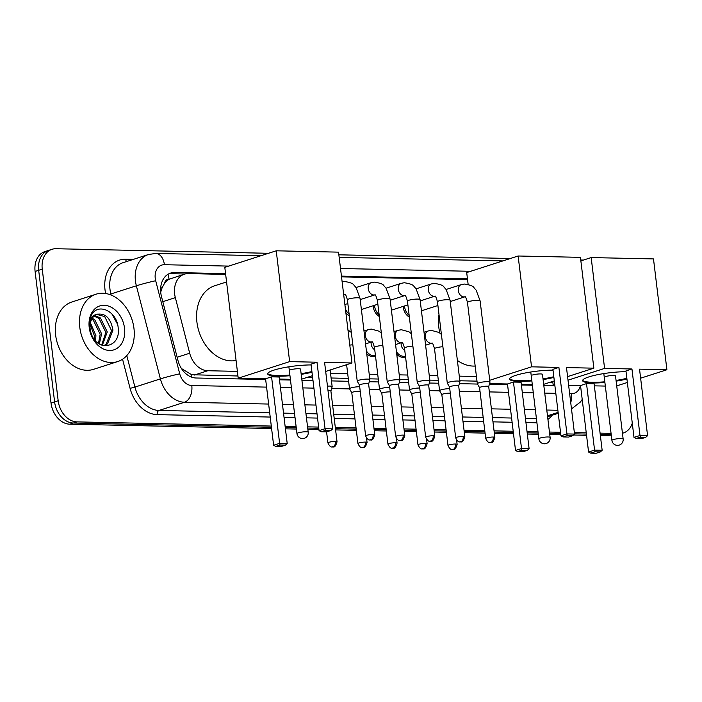 <?xml version="1.0" encoding="UTF-8"?>
<svg xmlns="http://www.w3.org/2000/svg" width="702" height="702" viewBox="0 0 702 702"><rect width="100%" height="100%" fill="white"/><g stroke="black" fill="none" stroke-linecap="round" stroke-linejoin="round"><path stroke-width="1.05" d="M405.545 356.827A11.32 8.468 -107.8 0 1 405.063 357.002A11.32 8.468 -107.8 0 1 396.753 354.308M375.526 356.186A11.32 8.468 -107.8 0 1 375.043 356.362A11.32 8.468 -107.8 0 1 366.734 353.659M409.371 317.164A11.32 8.468 -107.8 0 1 403.176 307.02A11.32 8.468 -107.8 0 1 403.115 306.397M379.352 316.514A11.32 8.468 -107.8 0 1 373.148 306.379A11.32 8.468 -107.8 0 1 373.087 305.756M349.333 315.874A11.32 8.468 -107.8 0 1 345.867 312.697M164.558 283.292A21.227 15.874 -107.8 0 1 169.322 279.177L169.033 279.168A7.073 5.291 72.2 0 0 164.558 283.292L162.118 287.741L160.705 292.155M181.537 368.638A21.227 1.106 -14.5 0 1 181.607 368.62L191.628 374.71L237.952 376M306.879 377.483L312.636 377.606M331.107 378.001L348.262 378.369M369.778 378.834L378.29 379.019M399.798 379.475L408.31 379.659M429.817 380.124L438.329 380.308M459.845 380.774L477 381.142M548.78 382.678L552.895 382.774M225.658 274.394L188.399 273.596A21.227 15.874 72.2 0 0 184.415 274.175L169.322 279.177M184.415 274.175A21.227 15.874 72.2 0 0 175.342 297.639L189.698 353.22A21.227 15.874 72.2 0 0 207.783 370.735L237.39 371.367M330.545 373.367L347.701 373.745M369.217 374.201L377.729 374.385M399.236 374.85L407.748 375.035M429.264 375.491L437.767 375.675M459.283 376.14L476.439 376.509M467.55 279.598L341.541 276.886M632.283 423.218A21.227 15.874 -107.8 0 1 623.376 432.976A21.227 15.874 -107.8 0 1 622.446 433.231M271.305 426.061L76.948 421.884A21.227 15.874 -107.8 0 1 58.178 400.754L42.252 269.156A21.227 15.874 -107.8 0 1 52.009 249.298A21.227 15.874 -107.8 0 1 55.993 248.727L268.489 253.29M338.864 254.808L510.389 258.494M580.765 260.012L583.441 260.065M611.065 433.371L600.078 433.134M586.249 432.836L574.35 432.581M560.529 432.283L549.447 432.046M538.013 431.8L527.026 431.563M513.206 431.265L494.059 430.852M484.775 430.659L464.04 430.212M446.103 429.826L434.02 429.563M416.084 429.176L404.001 428.922M386.056 428.536L373.982 428.273M356.037 427.887L335.31 427.439M318.629 427.079L307.546 426.842M296.112 426.597L285.126 426.36M271.604 428.527L69.796 424.192A21.227 15.874 -107.8 0 1 51.027 403.062L35.1 271.455L38.68 270.305A21.227 15.874 -107.8 0 1 48.429 250.447A21.227 15.874 -107.8 0 0 38.68 270.305L54.607 401.913L38.68 270.305L42.252 269.156M69.796 424.192L73.377 423.034A21.227 15.874 -107.8 0 1 54.607 401.913A21.227 15.874 -107.8 0 0 73.377 423.034L271.455 427.299L73.377 423.034L76.948 421.884M611.214 434.599L600.228 434.371L611.214 434.599M586.398 434.073L574.499 433.81L586.398 434.073M560.679 433.52L549.596 433.274L560.679 433.52M538.162 433.029L527.176 432.801L538.162 433.029M513.355 432.502L494.208 432.09L513.355 432.502M484.924 431.888L464.189 431.44L484.924 431.888M446.253 431.054L434.169 430.8L446.253 431.054M416.233 430.414L404.15 430.15L416.233 430.414M386.205 429.764L374.131 429.501L386.205 429.764M356.186 429.124L335.459 428.676L356.186 429.124M318.778 428.317L307.695 428.08L318.778 428.317M296.262 427.834L285.275 427.597L296.262 427.834M467.462 278.834L341.444 276.123M225.561 273.631L174.535 272.534A21.227 15.874 72.2 0 0 170.542 273.104A21.227 15.874 72.2 0 0 161.478 296.577L177.975 360.486A21.227 15.874 72.2 0 0 196.069 378.001L265.663 379.501M568.664 385.573A21.227 15.874 72.2 0 0 569.375 385.372A21.227 15.874 72.2 0 0 569.568 385.31M279.493 379.8L290.479 380.036M301.913 380.282L312.987 380.519M331.458 380.914L348.622 381.283M369.287 381.73L378.641 381.932M399.306 382.371L408.661 382.572M429.326 383.02L438.68 383.222M459.345 383.661L477.483 384.055M489.364 384.31L507.564 384.705M521.393 385.003L532.379 385.231M543.813 385.477L554.887 385.723M168.805 273.824A21.227 15.874 -107.8 0 1 170.955 273.683L185.047 273.991M35.1 271.455A21.227 15.874 -107.8 0 1 44.849 251.606L52.009 249.298M611.363 435.837L600.377 435.6M586.547 435.301L573.499 435.021M560.828 434.749L549.745 434.512M538.311 434.266L527.325 434.029M513.495 433.731L494.357 433.318M485.073 433.116L464.338 432.678M446.402 432.292L434.319 432.028M416.383 431.642L404.299 431.379M386.354 430.993L374.28 430.738M356.335 430.352L335.609 429.905M318.927 429.545L307.845 429.308M296.411 429.062L285.424 428.825M604.905 382.485A27.597 4.589 -6.9 0 1 592.593 382.959A27.597 4.589 -6.9 0 1 582.634 380.659A27.597 4.589 -6.9 0 1 597.297 374.754A27.597 4.589 -6.9 0 1 626.052 371.718M631.949 368.989L639.996 435.486L647.577 435.644L639.531 369.155L666.9 369.743L653.492 258.915L591.172 257.573L604.58 368.401L631.949 368.989L625.956 370.919L634.003 437.407L639.996 435.486L640.356 437.179L645.77 437.293L647.577 435.644M626.93 378.992A27.597 4.589 -6.9 0 1 616.145 381.133M604.58 368.401L568.015 380.177M554.738 384.45L553.158 384.959L554.799 384.994M568.629 385.284L580.528 385.547L586.521 383.617L594.103 383.775L602.149 450.272L600.342 451.921L594.919 451.807L594.568 450.105L586.521 383.617M594.357 385.846L605.335 386.074M616.716 385.898L627.351 382.476M640.628 378.194L666.9 369.743M591.172 257.573L580.87 260.89M552.728 381.405L553.158 384.959M645.77 437.293L641.567 438.645L636.152 438.531L640.356 437.179M634.003 437.407L636.152 438.531M600.342 451.921L596.138 453.273L590.715 453.159L588.574 452.035L580.528 385.547M588.574 452.035L594.568 450.105L602.149 450.272M590.715 453.159L594.919 451.807M615.531 376.096A5.66 0.939 173.1 0 0 615.566 375.974A5.66 0.939 173.1 0 0 611.793 375.544A5.66 0.939 173.1 0 0 605.607 376.562M626.851 378.299A27.597 4.589 -6.9 0 1 616.058 380.44M604.817 381.8A27.597 4.589 -6.9 0 1 582.669 380.308M439.838 333.046A38.917 29.098 -107.8 0 1 438.82 327.343A38.917 29.098 -107.8 0 1 439.004 314.575M475.175 366.04A38.917 29.098 -107.8 0 1 457.379 360.416M531.853 380.914A27.597 4.589 -6.9 0 1 519.541 381.388A27.597 4.589 -6.9 0 1 509.591 379.089A27.597 4.589 -6.9 0 1 524.254 373.183A27.597 4.589 -6.9 0 1 553.009 370.147M558.897 367.418L566.944 433.915L574.534 434.073L566.488 367.585L593.857 368.173L580.44 257.344L518.129 256.002L531.537 366.83L558.897 367.418L552.913 369.349L560.959 435.837L566.944 433.915L567.304 435.609L572.727 435.723L574.534 434.073M553.887 377.422A27.597 4.589 -6.9 0 1 543.094 379.563M531.537 366.83L489.724 380.291M489.575 383.59L507.476 383.976L513.469 382.046L521.059 382.204L529.106 448.701L527.29 450.351L521.876 450.236L521.516 448.534L513.469 382.046M521.305 384.275L532.292 384.503M543.673 384.327L554.308 380.905M567.585 376.623L593.857 368.173M518.129 256.002L466.698 272.56L468.137 284.415M572.727 435.723L568.523 437.074L563.101 436.96L567.304 435.609M560.959 435.837L563.101 436.96M527.29 450.351L523.087 451.702L517.672 451.588L515.522 450.465L507.476 383.976M515.522 450.465L521.516 448.534L529.106 448.701M517.672 451.588L521.876 450.236M542.488 374.526A5.66 0.939 173.1 0 0 542.514 374.403A5.66 0.939 173.1 0 0 538.75 373.973A5.66 0.939 173.1 0 0 532.564 374.991M553.799 376.728A27.597 4.589 -6.9 0 1 543.015 378.869M531.774 380.23A27.597 4.589 -6.9 0 1 509.626 378.738M236.074 360.477A38.917 29.098 -107.8 0 1 196.92 322.139A38.917 29.098 -107.8 0 1 214.794 285.74L226.57 281.95M289.961 375.719A27.597 4.589 -6.9 0 1 277.641 376.193A27.597 4.589 -6.9 0 1 267.69 373.894A27.597 4.589 -6.9 0 1 282.353 367.98A27.597 4.589 -6.9 0 1 311.109 364.943M317.006 362.214L325.052 428.711L332.634 428.869L324.587 362.381L351.956 362.969L338.539 252.141L276.228 250.807L289.636 361.627L317.006 362.214L311.012 364.145L319.059 430.642L325.052 428.711L325.403 430.405L330.826 430.519L332.634 428.869M311.986 372.227A27.597 4.589 -6.9 0 1 301.193 374.359M289.636 361.627L238.215 378.185L265.575 378.773L271.569 376.842L279.159 377.009L287.206 443.497L285.389 445.147L279.975 445.033L279.615 443.339L271.569 376.842M279.405 379.071L290.391 379.308M301.772 379.124L312.408 375.702M325.684 371.428L351.956 362.969M276.228 250.807L224.798 267.357L238.215 378.185M330.826 430.519L326.623 431.879L321.2 431.756L325.403 430.405M319.059 430.642L321.2 431.756M285.389 445.147L281.186 446.507L275.772 446.384L273.622 445.27L265.575 378.773M273.622 445.27L279.615 443.339L287.206 443.497M275.772 446.384L279.975 445.033M300.588 369.331A5.66 0.939 173.1 0 0 300.623 369.199A5.66 0.939 173.1 0 0 296.849 368.769A5.66 0.939 173.1 0 0 290.663 369.787M311.907 371.533A27.597 4.589 -6.9 0 1 301.114 373.666M289.873 375.026A27.597 4.589 -6.9 0 1 267.725 373.534M409.152 315.373A10.609 7.933 -107.8 0 1 404.606 306.748A10.609 7.933 -107.8 0 1 404.536 305.94M478.755 382.871A6.371 1.062 173.1 0 0 477.316 383.74A6.371 1.062 173.1 0 0 477.342 383.81L479.58 387.706A4.598 0.763 173.1 0 1 479.571 387.679A4.598 0.763 173.1 0 1 480.616 387.056A4.598 0.763 173.1 0 1 487.048 386.197A4.598 0.763 173.1 0 1 488.706 386.574L489.952 382.283A6.371 1.062 173.1 0 0 489.961 382.213A6.371 1.062 173.1 0 0 487.662 381.677A6.371 1.062 173.1 0 0 478.755 382.871M488.697 386.635A4.598 0.763 173.1 0 0 488.706 386.574L494.857 437.416A4.598 0.763 173.1 0 0 493.199 437.03A4.598 0.763 173.1 0 0 488.302 437.513A4.598 0.763 173.1 0 0 485.723 438.522L479.571 387.679M379.133 314.733A10.609 7.933 -107.8 0 1 374.587 306.098A10.609 7.933 -107.8 0 1 374.517 305.3M464.838 436.776C462.223 445.077 460.67 440.584 460.17 441.927A4.598 2.957 91.2 0 0 460.819 441.83A4.598 2.957 -88.8 0 0 463.18 436.39A4.598 0.763 173.1 0 1 464.838 436.776L458.687 385.933A4.598 0.763 173.1 0 1 458.678 385.986L459.933 381.642A6.371 1.062 173.1 0 0 459.942 381.563A6.371 1.062 173.1 0 0 457.643 381.037A6.371 1.062 173.1 0 0 448.736 382.221A6.371 1.062 173.1 0 0 447.297 383.09A6.371 1.062 173.1 0 0 447.314 383.169L449.552 387.065M458.687 385.933A4.598 0.763 173.1 0 0 457.028 385.547A4.598 0.763 173.1 0 0 450.596 386.407A4.598 0.763 173.1 0 0 449.552 387.039A4.598 0.763 173.1 0 0 449.57 387.092M428.668 385.31L429.914 380.993A6.371 1.062 173.1 0 0 429.914 380.914A6.371 1.062 173.1 0 0 427.623 380.387A6.371 1.062 173.1 0 0 418.717 381.581A6.371 1.062 173.1 0 0 417.269 382.45A6.371 1.062 173.1 0 0 417.295 382.52L419.533 386.416A4.598 0.763 173.1 0 0 419.55 386.442M428.659 385.337A4.598 0.763 173.1 0 0 428.668 385.284A4.598 0.763 173.1 0 0 427 384.907A4.598 0.763 173.1 0 0 420.577 385.767A4.598 0.763 173.1 0 0 419.533 386.39L425.684 437.232C428.536 443.076 430.186 440.707 430.15 441.277A4.598 2.957 91.2 0 0 430.791 441.181A4.598 2.957 -88.8 0 0 433.16 435.74A4.598 0.763 173.1 0 0 428.264 436.223A4.598 0.763 173.1 0 0 425.684 437.232M349.113 314.084A10.609 7.933 -107.8 0 1 345.393 308.792M388.697 380.932A6.371 1.062 173.1 0 0 387.25 381.8A6.371 1.062 173.1 0 0 387.276 381.87L389.513 385.775A4.598 0.763 173.1 0 1 389.513 385.749A4.598 0.763 173.1 0 1 390.558 385.117A4.598 0.763 173.1 0 1 396.981 384.257A4.598 0.763 173.1 0 1 398.639 384.643L399.886 380.344A6.371 1.062 173.1 0 0 399.894 380.273A6.371 1.062 173.1 0 0 397.595 379.738A6.371 1.062 173.1 0 0 388.697 380.932M398.639 384.696A4.598 0.763 173.1 0 0 398.639 384.643L404.791 435.477A4.598 0.763 173.1 0 0 403.132 435.1A4.598 0.763 173.1 0 0 398.245 435.573A4.598 0.763 173.1 0 0 395.665 436.583L389.513 385.749M358.678 380.291A6.371 1.062 173.1 0 0 357.23 381.16A6.371 1.062 173.1 0 0 357.257 381.23L359.494 385.126A4.598 0.763 173.1 0 1 359.494 385.1A4.598 0.763 173.1 0 1 360.53 384.468A4.598 0.763 173.1 0 1 366.962 383.608A4.598 0.763 173.1 0 1 368.62 383.994A4.598 0.763 173.1 0 1 368.62 384.047L369.866 379.703A6.371 1.062 173.1 0 0 369.875 379.624A6.371 1.062 173.1 0 0 367.576 379.098A6.371 1.062 173.1 0 0 358.678 380.291M404.773 350.438A6.371 4.765 -107.8 0 1 401.184 344.682A6.371 4.765 -107.8 0 1 401.193 342.734M449.754 388.662A6.371 1.062 173.1 0 0 441.031 389.856A6.371 1.062 173.1 0 0 439.592 390.733A6.371 1.062 173.1 0 0 439.61 390.803L441.848 394.7M450.307 393.26A4.598 0.763 173.1 0 0 449.324 393.181A4.598 0.763 173.1 0 0 442.892 394.041A4.598 0.763 173.1 0 0 441.848 394.673A4.598 0.763 173.1 0 0 441.865 394.726M402.044 357.23L405.458 356.133A10.609 7.933 -107.8 0 1 396.419 351.562M374.754 349.798A6.371 4.765 -107.8 0 1 371.165 344.041A6.371 4.765 -107.8 0 1 371.174 342.093M419.726 388.022A6.371 1.062 173.1 0 0 411.012 389.215A6.371 1.062 173.1 0 0 409.564 390.084A6.371 1.062 173.1 0 0 409.591 390.154L411.828 394.05A4.598 0.763 173.1 0 0 411.846 394.076M420.287 392.611A4.598 0.763 173.1 0 0 419.296 392.541A4.598 0.763 173.1 0 0 412.873 393.401A4.598 0.763 173.1 0 0 411.828 394.024L417.98 444.866C420.831 450.71 422.481 448.35 422.446 448.911A4.598 2.957 91.2 0 0 423.087 448.815A4.598 2.957 -88.8 0 0 425.447 443.383A4.598 0.763 173.1 0 0 420.559 443.857A4.598 0.763 173.1 0 0 417.98 444.866M372.025 356.59L375.438 355.493A10.609 7.933 -107.8 0 1 366.4 350.912M389.707 387.372A6.371 1.062 173.1 0 0 380.993 388.566A6.371 1.062 173.1 0 0 379.545 389.435A6.371 1.062 173.1 0 0 379.571 389.513L381.809 393.41M390.268 391.97A4.598 0.763 173.1 0 0 389.277 391.892A4.598 0.763 173.1 0 0 382.853 392.751A4.598 0.763 173.1 0 0 381.809 393.383A4.598 0.763 173.1 0 0 381.827 393.436M359.687 386.732A6.371 1.062 173.1 0 0 350.974 387.925A6.371 1.062 173.1 0 0 349.526 388.794A6.371 1.062 173.1 0 0 349.552 388.864L351.79 392.76A4.598 0.763 173.1 0 1 351.79 392.734A4.598 0.763 173.1 0 1 352.825 392.111A4.598 0.763 173.1 0 1 359.257 391.251A4.598 0.763 173.1 0 1 360.24 391.321M330.888 391.04A4.598 0.763 173.1 0 0 330.896 390.988A4.598 0.763 173.1 0 0 329.238 390.602A4.598 0.763 173.1 0 0 328.01 390.628M330.896 391.014L332.143 386.697A6.371 1.062 173.1 0 0 332.151 386.618A6.371 1.062 173.1 0 0 327.465 386.161M79.782 327.299A35.381 26.457 -107.8 0 1 96.034 294.208A35.381 26.457 -107.8 0 1 133.968 328.466A35.381 26.457 -107.8 0 1 117.717 361.556A35.381 26.457 -107.8 0 1 79.782 327.299M117.717 361.556L93.568 369.331A35.381 26.457 -107.8 0 1 55.633 335.073A35.381 26.457 -107.8 0 1 71.894 301.983L96.034 294.208M97.464 314.11L96.981 314.285C91.585 315.382 89.119 319.998 89.584 328.115L90.233 331.748L89.505 327.992L90.944 316.426C96.393 301.606 117.839 310.6 118.243 329.106C120.393 347.63 97.517 352.246 91.365 333.959A15.988 11.96 -107.8 0 1 90.163 329.054A15.988 11.96 -107.8 0 1 96.981 314.285C105.414 312.934 110.74 318.208 112.952 330.133L107.52 343.857L103.729 345.665L106.107 344.322L111.53 330.589L104.712 316.593L96.753 314.382M101.658 345.077L105.853 332.415L99.035 318.427L94.05 316.137M102.325 345.305L107.274 331.958L100.456 317.971L94.691 315.593M98.473 343.392L100.175 334.249L93.357 320.252L91.743 319.173M99.342 343.945L101.597 333.792L94.779 319.796L92.269 318.269M94.428 339.514L94.498 336.074L90.137 324.508M95.56 340.856L95.92 335.617L90.426 322.797M124.544 328.264A23.069 17.252 -107.8 0 1 109.609 350.465A23.069 17.252 -107.8 0 1 89.215 327.501A23.069 17.252 -107.8 0 1 104.142 305.3A23.069 17.252 -107.8 0 1 124.544 328.264M117.41 323.973L111.82 313.803M160.661 288.066A21.227 1.106 -14.5 0 1 162.118 287.741M191.751 377.193A21.227 13.645 -88.8 0 0 191.628 374.71M169.033 279.168A21.227 13.645 -88.8 0 0 168.024 274.254M194.34 375.061L207.783 370.735M177.141 357.257L189.698 353.22M162.794 301.685L175.342 297.639M228.72 266.102L164.4 264.715A14.154 10.583 72.2 0 0 155.239 278.334A14.154 10.583 72.2 0 0 155.695 280.747L179.73 373.833A14.154 10.583 72.2 0 0 191.786 385.512L266.584 387.118M268.638 404.054L184.521 402.246A28.299 21.165 -107.8 0 1 160.398 378.887L136.363 285.802A28.299 21.165 -107.8 0 1 135.451 280.984A28.299 21.165 -107.8 0 1 148.455 254.51L122.973 262.715A28.299 21.165 72.2 0 0 109.968 289.189A28.299 21.165 72.2 0 0 110.881 294.006L111.153 295.077M109.415 294.436L136.363 285.802A14.154 0.737 -14.5 0 1 155.695 280.747M105.633 293.515A31.836 23.807 -107.8 0 1 125.632 259.205L133.354 259.371M552.228 415.224A31.836 23.807 -107.8 0 1 547.92 419.419M536.925 422.797L525.938 422.56M512.109 422.262L492.971 421.849M483.687 421.648L462.951 421.209M445.015 420.823L432.932 420.559M414.987 420.173L402.913 419.919M384.968 419.533L372.894 419.269M354.949 418.883L334.222 418.436M317.532 418.076L306.458 417.839M295.024 417.593L284.038 417.357M270.209 417.058L157.213 414.628A31.836 23.807 -107.8 0 1 130.081 388.355L122.56 359.24M58.178 400.754L51.027 403.062M558.116 412.381L547.481 415.803M179.73 373.833A14.154 0.737 -14.5 0 0 160.398 378.887L134.916 387.092A28.299 21.165 72.2 0 0 159.029 410.451L269.7 412.829M126.79 355.616L134.916 387.092L130.081 388.355M191.786 385.512A14.154 9.1 91.2 0 1 184.521 402.246L159.029 410.451A3.536 2.273 -88.8 0 0 157.213 414.628M557.862 410.275L546.788 410.029M535.354 409.784L524.368 409.547M510.538 409.257L491.4 408.845M482.107 408.643L461.381 408.195M443.436 407.809L431.361 407.555M413.417 407.169L401.333 406.906M383.397 406.519L371.314 406.256M353.378 405.87L332.643 405.431M315.961 405.072L304.887 404.835M293.454 404.589L282.467 404.352M283.529 413.127L294.515 413.364M305.949 413.61L317.023 413.847M333.704 414.206L354.44 414.654M372.376 415.04L384.459 415.294M402.395 415.681L414.478 415.944M432.423 416.33L444.498 416.584M462.442 416.97L483.169 417.418M492.462 417.62L511.6 418.032M525.429 418.331L536.416 418.567M470.621 271.297L340.523 268.506M280.414 387.416L291.4 387.653M302.834 387.899L313.917 388.136M331.616 388.522L349.57 388.908M369.27 389.329L379.598 389.549M399.289 389.97L409.617 390.198M429.308 390.619L439.636 390.838M459.327 391.26L480.063 391.707M489.347 391.909L508.485 392.321M522.314 392.62L533.301 392.857M544.734 393.102L555.808 393.339M569.638 393.638L571.516 393.673A14.154 10.583 72.2 0 0 580.449 385.538M125.632 259.205A3.536 2.273 -88.8 0 0 126.667 261.521M571.516 393.673A14.154 9.1 91.2 0 1 570.726 402.579M260.986 255.712L155.756 253.448A14.154 9.1 91.2 0 1 164.4 264.715M170.955 273.683L174.535 272.534M621.103 438.548A5.66 0.939 -6.9 0 1 623.148 439.022A5.66 5.66 0 0 1 617.409 445.358A5.66 5.66 0 0 1 611.907 440.382A5.66 0.939 -6.9 0 1 613.197 439.61A5.66 0.939 -6.9 0 1 621.103 438.548M548.06 436.977A5.66 0.939 -6.9 0 1 550.105 437.451A5.66 5.66 0 0 1 544.357 443.787A5.66 5.66 0 0 1 538.864 438.811A5.66 0.939 -6.9 0 1 540.145 438.039A5.66 0.939 -6.9 0 1 548.06 436.977M306.16 431.774A5.66 0.939 -6.9 0 1 308.204 432.248A5.66 5.66 0 0 1 302.457 438.583A5.66 5.66 0 0 1 296.964 433.608A5.66 0.939 -6.9 0 1 298.245 432.836A5.66 0.939 -6.9 0 1 306.16 431.774M493.199 437.03A4.598 2.957 -88.8 0 1 490.838 442.471A4.598 2.957 91.2 0 1 490.189 442.567C490.689 441.233 492.242 445.726 494.857 437.416M450.254 301.535L465.005 296.788A6.371 4.765 -107.8 0 1 464.233 296.911A6.371 4.765 -107.8 0 1 458.301 290.575A6.371 4.765 -107.8 0 1 461.223 284.626L464.294 284.038C470.094 284.889 473.35 286.135 474.043 287.759L476.167 290.198L480.115 300.895A6.371 1.062 173.1 0 0 477.816 300.359A6.371 1.062 173.1 0 0 477.509 300.359A6.371 1.062 173.1 0 0 470.866 301.061A6.371 1.062 173.1 0 0 467.471 302.422L477.316 383.74M420.235 300.886L434.977 296.139A6.371 4.765 -107.8 0 1 434.213 296.262A6.371 4.765 -107.8 0 1 428.281 289.935A6.371 4.765 -107.8 0 1 431.203 283.977L434.266 283.397C440.075 284.249 443.331 285.486 444.024 287.118L446.147 289.549L450.096 300.245A6.371 1.062 173.1 0 0 447.797 299.719A6.371 1.062 173.1 0 0 447.481 299.71A6.371 1.062 173.1 0 0 440.847 300.412A6.371 1.062 173.1 0 0 437.451 301.772L447.297 383.09M463.18 436.39A4.598 0.763 173.1 0 0 458.283 436.863A4.598 0.763 173.1 0 0 455.703 437.881L449.552 387.039M430.15 441.277C430.651 439.943 432.204 444.427 434.819 436.126A4.598 0.763 173.1 0 0 433.16 435.74M390.215 300.245L404.957 295.498A6.371 4.765 -107.8 0 1 404.194 295.621A6.371 4.765 -107.8 0 1 398.262 289.285A6.371 4.765 -107.8 0 1 401.184 283.327L404.247 282.748C410.056 283.599 413.311 284.845 414.005 286.469L416.119 288.899L420.077 299.605A6.371 1.062 173.1 0 0 417.778 299.07A6.371 1.062 173.1 0 0 417.462 299.07A6.371 1.062 173.1 0 0 410.828 299.763A6.371 1.062 173.1 0 0 407.432 301.132L417.269 382.45M403.132 435.1A4.598 2.957 -88.8 0 1 400.772 440.531A4.598 2.957 91.2 0 1 400.131 440.628C400.623 439.294 402.176 443.787 404.791 435.477M360.187 299.596L374.938 294.849A6.371 4.765 -107.8 0 1 374.175 294.972A6.371 4.765 -107.8 0 1 368.234 288.645A6.371 4.765 -107.8 0 1 371.165 282.687L374.227 282.107C380.036 282.959 383.283 284.196 383.985 285.828L386.1 288.259L390.058 298.955A6.371 1.062 173.1 0 0 387.758 298.429A6.371 1.062 173.1 0 0 387.443 298.42A6.371 1.062 173.1 0 0 380.8 299.122A6.371 1.062 173.1 0 0 377.413 300.482L387.25 381.8M373.113 434.45A4.598 2.957 -88.8 0 1 370.753 439.891A4.598 2.957 91.2 0 1 370.112 439.987C370.603 438.645 372.157 443.137 374.771 434.836A4.598 0.763 173.1 0 0 373.113 434.45A4.598 0.763 173.1 0 0 368.217 434.933A4.598 0.763 173.1 0 0 365.645 435.942L359.494 385.1M343.682 294.603L344.919 294.199A6.371 4.765 -107.8 0 1 344.155 294.331A6.371 4.765 -107.8 0 1 343.647 294.322M342.128 281.765L344.208 281.458C350.017 282.309 353.264 283.547 353.966 285.179L356.081 287.609L360.038 298.306A6.371 1.062 173.1 0 0 357.739 297.78A6.371 1.062 173.1 0 0 357.423 297.78A6.371 1.062 173.1 0 0 350.781 298.473A6.371 1.062 173.1 0 0 347.393 299.842L357.23 381.16M455.475 444.024A4.598 2.957 -88.8 0 1 453.115 449.464A4.598 2.957 91.2 0 1 452.465 449.561C452.966 448.218 454.519 452.711 457.134 444.41A4.598 0.763 173.1 0 0 455.475 444.024A4.598 0.763 173.1 0 0 450.579 444.498A4.598 0.763 173.1 0 0 447.999 445.516L441.848 394.673M425.596 345.191L432.037 343.12A6.371 4.765 -107.8 0 1 431.274 343.243A6.371 4.765 -107.8 0 1 425.333 336.907A6.371 4.765 -107.8 0 1 428.264 330.958L431.326 330.379L438.978 332.441L441.4 334.406M442.892 346.735A6.371 1.062 173.1 0 0 435.951 347.885A6.371 1.062 173.1 0 0 434.512 348.754L439.592 390.733M422.446 448.911C422.946 447.578 424.499 452.07 427.114 443.761A4.598 0.763 173.1 0 0 425.447 443.383M395.568 344.55L402.018 342.471A6.371 4.765 -107.8 0 1 401.246 342.602A6.371 4.765 -107.8 0 1 395.314 336.267A6.371 4.765 -107.8 0 1 398.236 330.309L401.307 329.729L408.959 331.792L411.381 333.757M412.873 346.095A6.371 1.062 173.1 0 0 405.931 347.236A6.371 1.062 173.1 0 0 404.492 348.113L409.564 390.084M395.428 442.734A4.598 2.957 -88.8 0 1 393.067 448.174A4.598 2.957 91.2 0 1 392.427 448.271C392.918 446.928 394.471 451.421 397.086 443.12A4.598 0.763 173.1 0 0 395.428 442.734A4.598 0.763 173.1 0 0 390.54 443.208A4.598 0.763 173.1 0 0 387.96 444.226L381.809 393.383M365.549 343.901L371.99 341.83A6.371 4.765 -107.8 0 1 371.226 341.953A6.371 4.765 -107.8 0 1 365.294 335.617A6.371 4.765 -107.8 0 1 368.217 329.659L371.288 329.08L378.94 331.151L381.361 333.117M382.853 345.445A6.371 1.062 173.1 0 0 375.912 346.595A6.371 1.062 173.1 0 0 374.464 347.464L379.545 389.435M365.409 442.084A4.598 2.957 -88.8 0 1 363.048 447.525A4.598 2.957 91.2 0 1 362.407 447.622C362.899 446.288 364.452 450.781 367.067 442.471A4.598 0.763 173.1 0 0 365.409 442.084A4.598 0.763 173.1 0 0 360.512 442.567A4.598 0.763 173.1 0 0 357.941 443.576L351.79 392.734M352.834 344.805A6.371 1.062 173.1 0 0 349.789 345.112M335.389 441.444A4.598 2.957 -88.8 0 1 333.029 446.884A4.598 2.957 91.2 0 1 332.388 446.972C332.88 445.638 334.433 450.131 337.048 441.821A4.598 0.763 173.1 0 0 335.389 441.444A4.598 0.763 173.1 0 0 330.493 441.918A4.598 0.763 173.1 0 0 327.913 442.927L326.579 431.879M623.376 432.976L622.455 433.274M558.23 413.294L547.595 416.716M571.489 408.924L580.449 401.992L582.204 399.42M155.756 253.448L148.455 254.51M502.886 260.907L339.18 257.388M615.505 375.86L623.148 439.022M603.825 373.578L611.907 440.382M542.462 374.289L550.105 437.451M530.782 372.007L538.864 438.811M300.561 369.085L308.204 432.248M288.882 366.804L296.964 433.608M446.103 289.487L461.223 284.626M467.471 302.422C466.268 298.174 465.417 296.279 464.908 296.744L465.066 296.753M421.437 310.81L437.908 305.51M480.115 300.895L489.961 382.213M485.723 438.522C488.574 444.366 490.233 442.006 490.189 442.567M416.084 288.847L431.203 283.977M437.451 301.772C436.249 297.525 435.398 295.63 434.889 296.095L435.038 296.112M391.409 310.17L407.888 304.861M450.096 300.245L459.942 381.563M455.703 437.881C458.555 443.717 460.205 441.356 460.17 441.927M386.065 288.197L401.184 283.327M407.432 301.132C406.23 296.885 405.37 294.989 404.87 295.445L405.019 295.463M361.39 309.521L377.86 304.22M420.077 299.605L429.914 380.914M434.819 436.126L428.668 385.284M356.037 287.557L371.165 282.687M377.413 300.482C376.211 296.235 375.351 294.34 374.85 294.805L375 294.814M344.884 304.528L347.841 303.571M390.058 298.955L399.894 380.273M395.665 436.583C398.517 442.427 400.166 440.066 400.131 440.628M347.393 299.842C346.183 295.595 345.331 293.699 344.831 294.156L344.98 294.173M360.038 298.306L369.875 379.624M374.771 434.836L368.62 383.994M365.645 435.942C368.497 441.777 370.147 439.417 370.112 439.987M424.034 332.318L428.264 330.958M434.512 348.754C433.301 344.507 432.45 342.611 431.949 343.076L432.099 343.085M457.134 444.41L456.607 440.11M447.999 445.516C450.851 451.351 452.5 448.99 452.465 449.561M394.015 331.669L398.236 330.309M404.492 348.113C403.281 343.857 402.43 341.971 401.93 342.427L402.079 342.444M427.114 443.761L426.588 439.461M363.996 331.019L368.217 329.659M374.464 347.464C373.262 343.217 372.411 341.321 371.902 341.777L372.051 341.795M397.086 443.12L396.569 438.82M387.96 444.226C390.812 450.061 392.462 447.7 392.427 448.271M351.342 332.467L347.955 329.94M346.612 364.689L349.526 388.794M367.067 442.471L366.549 438.171M357.941 443.576C360.793 449.42 362.443 447.051 362.407 447.622M330.133 369.989L332.151 386.618M337.048 441.821L330.896 390.988M327.913 442.927C330.765 448.771 332.423 446.411 332.388 446.972"/></g></svg>
